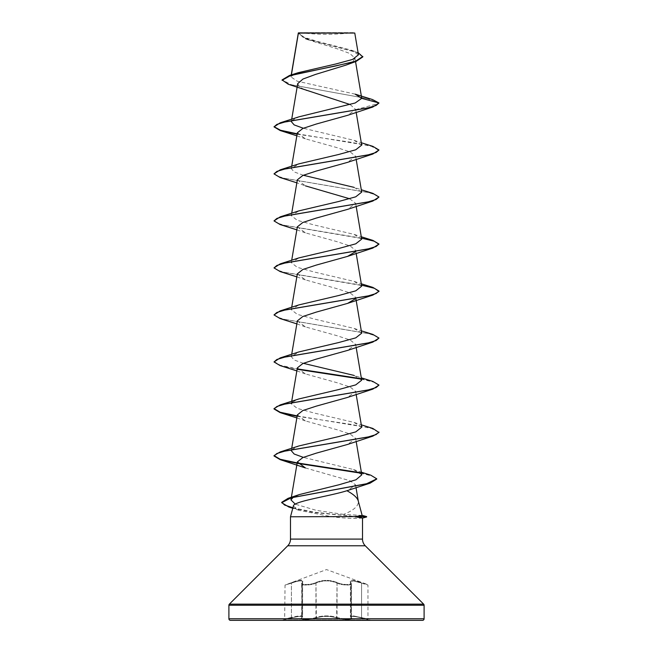 <?xml version="1.0" encoding="UTF-8"?>
<svg xmlns="http://www.w3.org/2000/svg" width="653" height="653" viewBox="0 0 653 653"><rect width="100%" height="100%" fill="white"/><g stroke="black" fill="none" stroke-linecap="round" stroke-linejoin="round"><path stroke-width="0.49" stroke-dasharray="3.27 2.45" d="M351.387 618.04L350.424 616.579L350.424 581.88L351.379 583.847L350.424 581.88L350.408 616.571L351.183 617.836A0.522 0.49 129.7 0 1 351.012 617.436A0.522 0.49 -50.2 0 0 351.445 617.942A0.522 0.49 129.7 0 1 351.183 617.836L351.379 617.999C349.094 619.444 344.319 619.256 337.054 617.436C330.026 615.395 322.982 615.395 315.946 617.436C310.648 619.46 299.001 619.46 301.964 617.436L301.637 583.839L302.592 581.864L302.576 616.579C302.07 615.461 298.356 615.746 291.418 617.436C283.141 619.46 283.149 619.46 291.426 617.436C298.364 615.738 302.086 615.452 302.592 616.571L301.988 617.436C299.009 619.46 310.632 619.46 315.954 617.436C322.982 615.404 330.01 615.404 337.046 617.436C344.302 619.256 349.077 619.444 351.363 617.999L351.363 583.839C351.845 585.692 341.503 585.276 337.046 583.153C330.034 580.133 322.998 580.133 315.954 583.153C310.706 585.619 298.968 585.619 301.988 583.153L301.621 617.999L302.576 616.579L301.8 617.844A0.522 0.49 50.2 0 1 301.555 617.942C303.212 615.901 299.833 615.901 291.442 617.942L282.969 619.934L370.022 619.934L282.969 619.934L282.969 620.35L370.022 620.35L361.558 617.942C353.159 615.901 349.779 615.901 351.42 617.942C354.595 619.966 342.254 619.966 336.63 617.942C329.871 615.91 323.121 615.91 316.37 617.942C310.73 619.966 298.405 619.966 301.58 617.942C298.397 619.966 310.738 619.966 316.362 617.942C323.121 615.901 329.879 615.901 336.638 617.942C342.278 619.966 354.603 619.966 351.445 617.942C349.812 615.91 353.191 615.91 361.566 617.942L368.341 619.485L367.957 618.979L353.575 615.934L350.424 616.579L351.036 617.436L350.408 616.571L353.559 615.926L367.957 618.979L367.957 585.039L353.591 580.909L350.408 581.864L353.599 580.917L367.606 584.541L326.5 569.579L291.377 582.664C300.421 579.627 304.086 579.627 302.363 582.664C299.547 585.121 310.599 585.121 315.513 582.664C322.851 579.635 330.173 579.635 337.487 582.664C342.417 585.129 353.461 585.121 350.637 582.664C348.931 579.627 352.596 579.627 361.623 582.664C352.604 579.635 348.947 579.635 350.653 582.664C353.469 585.129 342.409 585.121 337.495 582.664C330.149 579.627 322.819 579.627 315.505 582.664C310.575 585.121 299.531 585.121 302.347 582.664C304.037 579.635 300.38 579.635 291.369 582.664L285.043 585.039L284.659 619.485L291.434 617.942C299.817 615.91 303.188 615.91 301.555 617.942A0.522 0.49 -129.7 0 0 301.817 617.836L302.592 616.571L302.592 581.864C302.053 580.199 298.331 580.631 291.426 583.153C283.157 585.619 283.157 585.619 291.418 583.153C298.299 580.639 302.012 580.215 302.576 581.88L301.964 583.153C298.952 585.619 310.689 585.619 315.946 583.153C322.966 580.117 330.002 580.117 337.054 583.153C341.503 585.276 351.853 585.692 351.379 583.847L351.379 617.999M351.363 583.839L350.906 582.811A0.522 0.482 138.9 0 0 350.653 582.664M370.022 620.35L282.969 620.35M300.339 32.65A209.891 209.891 0 0 0 352.661 32.65L300.339 32.65L352.661 32.65M362.146 515.454L343.707 514.384C354.22 510.091 359.06 505.569 358.228 500.827L358.293 501.08M366.611 516.58L359.436 516.58L354.701 514.972M355.175 94.146L297.197 81.184L290.92 76.883L291.393 74.883M298.307 33.099L307.343 39.564L337.356 48.844L349.771 53.464L354.938 58.076L352.898 61.594L346.025 65.096M297.703 83.666L299.735 87.151L306.6 90.636M350.228 104.578L355.681 109.614L347.584 115.328M297.352 132.796L305.416 138.836L336.777 147.57L350.139 151.937L355.648 156.304L347.576 162.344M297.352 179.812L305.416 185.852L296.837 182.832M349.69 198.765L355.648 203.32L347.584 209.36M297.352 226.828L305.416 232.86L336.785 241.602L350.122 245.969L355.648 250.336L355.33 251.821M297.344 273.844L305.416 279.884L336.768 288.61L350.13 292.985L355.656 297.352L355.33 298.837M297.352 320.86L305.416 326.9L336.76 335.626L350.13 340.001L355.648 344.368L347.576 350.408M297.352 367.876L305.416 373.916L336.768 382.642L350.13 387.017L355.648 391.384L347.584 397.416M297.352 414.892L305.416 420.932L336.777 429.658L350.13 434.033L355.656 438.4L347.584 444.44M305.416 467.94L350.057 480.739L355.559 484.861L348.057 490.33M343.707 514.384L316.436 510.393L295.303 504.181M293.221 497.292L294.405 496.615M361.803 474.821L353.485 469.531L303.31 457.353M291.842 449.631L298.903 445.958M361.697 427.201L354.097 422.45L314.33 413.071L297.254 408.386L291.303 403.693L291.703 401.326M292.324 402.134L298.903 398.942M361.697 380.185L354.097 375.434L361.297 377.818M303.31 363.321L294.176 359.999L291.303 356.677L298.903 351.926M361.697 333.169L354.097 328.418L314.305 319.031L297.254 314.346L291.303 309.661L298.903 304.91M361.697 286.153L354.097 281.402L314.313 272.023L297.246 267.33L291.303 262.645L298.903 257.894M361.689 239.137L354.097 234.386L314.33 225.007L297.254 220.314L291.303 215.629L298.903 210.878M361.697 192.121L354.097 187.37L361.297 189.754M303.31 175.257L294.168 171.935L291.303 168.613L298.903 163.862M361.697 145.105L354.097 140.354L303.31 128.241M291.842 120.519L298.903 116.846M291.165 76.279L298.135 72.712M358.448 54.811L350.628 49.946L318.403 41.67L304.208 37.384L298.364 32.985L354.775 33.042M355.681 109.614L378.977 103.37L367.304 98.587L288.3 84.253M362.831 56.884L356.497 52.354L305.294 38.764L298.274 33.287M372.479 99.542L291.589 84.817L282.072 79.903M358.073 52.591L318.084 42.184L303.523 37.654L298.364 32.985M362.505 518.074L355.077 518.441C349.086 518.433 341.364 517.878 331.895 516.776L290.495 516.776M293.352 506.116L299.245 510.385L331.895 516.776M230.476 620.35L422.524 620.35M297.115 134.183L351.11 142.289L371.467 146.337L378.977 150.386M280.178 177.551L367.851 192.439L376.12 194.921L378.977 197.402M280.178 224.567L361.525 238.133M280.178 271.583L361.525 285.149M280.178 318.599L367.851 333.487L376.112 335.969L378.977 338.45M280.178 365.615L297.67 369.361M361.15 379.107L374.308 382.291L378.977 385.466M297.115 416.279L351.11 424.385L371.467 428.433L378.977 432.482M297.115 463.295L297.67 463.393M360.758 473.164L372.365 476.102L376.757 479.041M292.813 508.14L314.175 512.556L359.436 516.972L314.248 512.172L292.911 507.773M297.18 133.8L372.822 146.337M274.023 173.502L276.88 175.983L285.149 178.465L372.822 193.353M274.023 220.518L276.888 223L285.149 225.481L372.822 240.369M274.023 267.534L276.888 270.016L285.149 272.497L372.822 287.385M274.023 314.55L276.888 317.031L285.149 319.513L372.822 334.401M274.023 361.566L280.259 365.247L297.458 368.929M360.676 378.626L372.822 381.417M297.18 415.896L372.822 428.433M360.13 472.641L370.757 475.172M366.611 516.972L359.436 516.972L355.077 518.441M298.617 32.65L354.383 32.65M291.418 617.436C283.141 619.46 283.149 619.46 291.426 617.436L291.418 583.153C283.157 585.619 283.157 585.619 291.426 583.153L291.426 617.436M337.495 582.664L337.054 583.153L337.054 617.436L336.638 617.942L337.046 583.153L337.487 582.664M351.379 583.839L350.922 582.811A0.522 0.482 -41.2 0 1 351.012 583.153A0.522 0.482 138.9 0 0 350.922 582.811A0.522 0.482 -41.2 0 0 350.637 582.664M315.505 582.664L315.946 583.153L315.946 617.436L316.362 617.942L315.954 583.153L315.513 582.664M361.582 583.153L361.558 617.942L361.582 583.153M302.347 582.664A0.522 0.482 -138.9 0 0 301.964 583.153L301.988 617.436A0.522 0.49 50.2 0 1 301.8 617.844L301.621 618.007M291.426 583.153L291.377 582.664L291.418 583.153M302.363 582.664A0.522 0.482 41.2 0 0 301.988 583.153L301.964 617.436A0.522 0.49 -129.7 0 1 301.817 617.836L301.637 617.999M351.012 583.153L351.012 617.436L351.036 583.153M290.495 539.092L362.505 539.092M287.736 545.777L365.264 545.777M229.358 604.147L423.642 604.147M228.901 605.258L424.099 605.258M228.901 618.775L424.099 618.775M291.246 74.932L290.911 76.883M354.946 58.076L355.542 61.619M291.703 119.23L291.303 121.597M355.648 109.255L356.163 112.308M291.703 166.246L291.303 168.613M355.656 156.304L356.163 159.324M291.703 213.262L291.303 215.629M355.656 203.32L356.163 206.34M291.703 260.278L291.303 262.645M355.656 250.336L356.163 253.356M291.703 307.294L291.303 309.661M355.656 297.352L355.885 298.739M291.703 354.31L291.303 356.677M355.656 344.368L356.163 347.388M355.656 391.384L356.163 394.404M291.703 448.342L291.303 450.709M355.656 438.4L356.163 441.42M291.36 497.366L291.295 497.782M355.559 484.861L356.016 487.595M307.343 39.564L305.294 38.764M354.424 51.236L350.628 49.946M299.245 510.385L292.781 508.263M305.416 138.836L296.837 135.816M305.416 232.86L296.837 229.848M305.416 279.884L296.837 276.864M305.416 326.9L296.837 323.88M305.416 373.916L296.837 370.896M305.416 420.932L296.837 417.912M353.485 469.531L361.354 472.184M354.097 422.45L361.297 424.834M354.097 328.418L361.297 330.802M354.097 281.402L361.297 283.786M354.097 234.386L361.297 236.77M354.097 140.354L361.297 142.738M350.424 581.872L350.922 582.811L350.408 581.864M301.637 583.839L302.592 581.864L301.621 583.839"/><path stroke-width="0.98" d="M350.228 104.578L288.3 84.253L282.072 79.903L289.475 75.487L298.135 72.712L335.936 63.961L352.555 59.439L358.448 54.811L354.775 33.042L298.364 32.903M354.775 33.042L298.397 33.099L291.393 74.883M362.129 515.372L366.611 516.58L355.044 516.58L362.146 515.454L358.228 500.827C357.215 497.594 353.436 494.223 346.906 490.73C329.789 496.215 293.042 501.292 293.352 506.116L290.495 516.776L355.044 516.58M228.901 618.775A1.575 1.575 0 0 0 230.476 620.35L422.524 620.35A1.575 1.575 0 0 0 424.099 618.775L228.901 618.775L228.901 605.258A1.575 1.575 0 0 1 229.358 604.147L287.736 545.777A9.444 9.444 0 0 0 290.495 539.092L290.495 516.776M355.256 516.776L362.505 518L362.505 539.092A9.444 9.444 0 0 0 365.264 545.777L423.642 604.147A1.575 1.575 0 0 1 424.099 605.258L424.099 618.775M282.072 80.295L290.463 75.577L356.122 61.415L346.025 65.104L315.595 74.401L302.951 79.046L297.703 83.666L291.703 119.23M361.721 98.358L378.977 102.978L376.112 105.459L367.851 107.941L280.178 122.829L298.903 116.846L355.191 102.986L361.721 98.358L355.175 94.146L372.479 99.542L378.977 102.978L372.822 107.027L347.584 115.328L316.232 124.054L302.878 128.429L297.352 132.796L291.703 166.246M361.297 142.738L372.822 146.337L378.977 149.994L372.822 154.043L347.576 162.344L316.232 171.07L302.87 175.445L297.352 179.812L291.703 213.262M305.416 185.852L349.69 198.765M361.297 189.754L372.822 193.353L378.977 197.01L372.822 201.059L347.584 209.36L316.232 218.086L302.87 222.461L297.352 226.828L291.703 260.278M355.33 251.821L347.584 256.376L316.232 265.102L302.87 269.477L297.344 273.844L291.703 307.294M355.33 298.837L347.584 303.392L316.232 312.118L302.861 316.493L297.352 320.86L291.703 354.31M361.297 330.802L372.822 334.401L378.977 338.058L372.822 342.107L347.576 350.408L316.199 359.142L302.87 363.509L297.352 367.876L291.703 401.326M361.297 377.818L372.822 381.417L378.977 385.074L372.822 389.123L347.584 397.416L316.215 406.158L302.87 410.525L297.352 414.892L291.703 448.342M361.297 424.834L372.822 428.433L378.977 432.482L372.822 436.139L347.584 444.44L316.232 453.166L302.878 457.541L297.344 461.908L305.416 467.94L280.178 459.647L297.115 463.295M376.757 479.041L370.137 483.147L346.906 490.73M295.303 504.181L290.936 499.872L293.221 497.292M294.405 496.615L299.237 494.607L339.119 484.73L355.975 479.784L361.803 474.821L356.163 441.42M303.31 457.353L294.176 454.031L291.303 450.709L291.842 449.631M378.977 432.09L376.112 434.572L367.851 437.053L280.178 451.941L298.903 445.958L338.67 436.579L355.746 431.886L361.697 427.201L356.163 394.404M291.303 403.693L292.324 402.134M378.977 385.074L376.112 387.556L367.851 390.037L280.178 404.925L298.903 398.942L338.678 389.563L355.746 384.878L361.697 380.185L356.163 347.388M354.097 375.434L303.31 363.321M378.977 338.058L376.12 340.539L367.851 343.021L280.178 357.909L298.903 351.926L338.678 342.547L355.746 337.862L361.697 333.169L355.885 298.739M361.297 283.786L372.822 287.385L378.977 291.042L376.112 293.524L367.851 296.005L280.178 310.893L298.903 304.91L338.695 295.523L355.754 290.838L361.697 286.153L356.163 253.356M361.297 236.77L372.822 240.369L378.977 244.026L376.12 246.508L367.851 248.989L280.178 263.877L298.903 257.894L338.678 248.515L355.754 243.822L361.689 239.137L356.163 206.34M378.977 197.01L376.112 199.492L367.851 201.973L280.178 216.861L298.903 210.878L338.67 201.499L355.738 196.814L361.697 192.121L356.163 159.324M354.097 187.37L303.31 175.257M378.977 149.994L376.112 152.476L367.851 154.957L280.178 169.845L298.903 163.862L338.678 154.483L355.746 149.79L361.697 145.105L356.163 112.308M303.31 128.241L294.176 124.919L291.303 121.597L291.842 120.519M356.122 61.415L362.831 56.884L358.073 52.591M298.348 32.919L298.258 33.523M289.475 75.487L335.585 65.986L355.477 61.243L362.831 56.493M372.822 107.027L285.149 121.915L276.88 124.397L274.023 126.878L280.178 130.535L297.115 134.183M372.822 154.043L285.149 168.931L276.888 171.412L274.023 173.894L280.178 177.551L296.837 182.832M372.822 201.059L285.149 215.947L276.888 218.429L274.023 220.91L280.178 224.567L296.837 229.848M361.525 238.133L374.128 241.177L378.952 244.222M378.977 244.026L372.822 248.075L285.149 262.963L276.888 265.445L274.023 267.926L280.178 271.583L296.837 276.864M361.525 285.149L374.414 288.291L378.977 291.434L372.822 295.091L285.149 309.979L276.888 312.461L274.023 314.942L280.178 318.599L296.837 323.88M372.822 342.107L285.149 356.995L276.88 359.476L274.023 361.958L280.178 365.615L296.837 370.896M297.67 369.361L361.15 379.107M372.822 389.123L285.149 404.011L276.888 406.493L274.023 408.974L280.178 412.631L297.115 416.279M372.822 436.139L285.149 451.027L276.88 453.509L274.023 455.99L280.178 459.647M297.67 463.393L360.758 473.164M370.137 483.147L291.132 497.823L281.712 502.712L288.895 507.038L292.813 508.14M280.178 122.829L274.023 126.878M274.048 126.682L280.504 130.241L297.18 133.8M280.178 169.845L274.023 173.894M280.178 216.861L274.023 220.91M280.178 263.877L274.023 267.926M280.178 310.893L274.023 314.942M280.178 357.909L274.023 361.958M297.458 368.929L360.676 378.626M280.178 404.925L274.023 408.582L280.178 412.239L297.18 415.896M280.178 451.941L274.023 455.598L280.178 459.255L297.18 462.912M297.458 462.961L360.13 472.641M361.354 472.184L370.757 475.172L376.773 478.845L366.643 483.71L288.112 498.312L281.712 502.32L284.635 505.047L292.911 507.773M355.256 516.972L366.611 516.58M424.099 605.258L228.901 605.258M423.642 604.147L229.358 604.147M365.264 545.777L287.736 545.777M362.505 539.092L290.495 539.092M298.323 32.977L291.246 74.932M355.542 61.619L361.705 98.113M297.344 461.908L291.36 497.366M291.295 497.782L290.936 499.872M356.016 487.595L358.293 501.08M292.781 508.263L288.895 507.038M296.837 135.816L280.178 130.535M347.584 256.376L372.822 248.075M347.584 303.384L372.822 295.091M296.837 417.912L280.178 412.631M299.237 494.607L288.112 498.312M362.505 518.074L366.611 516.972"/></g></svg>
